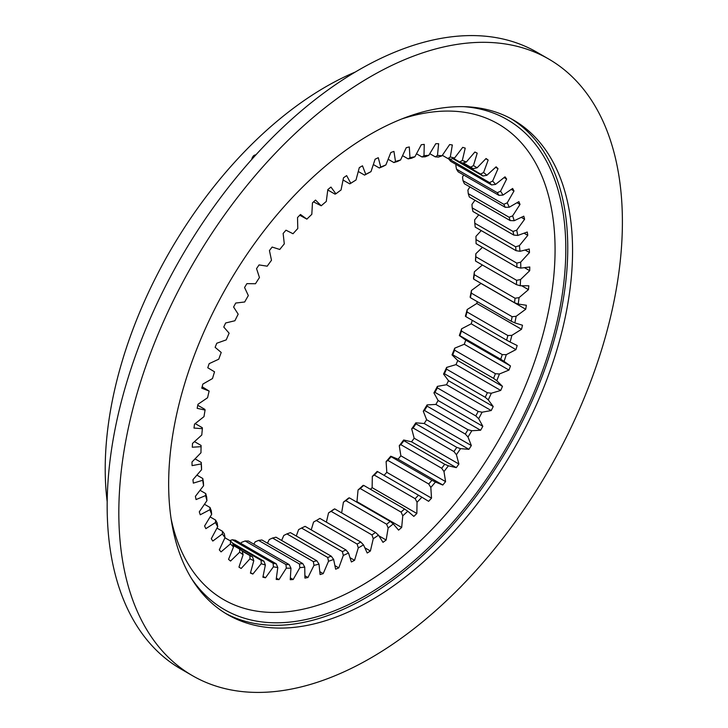 <?xml version="1.0" encoding="UTF-8"?>
<svg xmlns="http://www.w3.org/2000/svg" width="728" height="728" viewBox="0 0 728 728"><rect width="100%" height="100%" fill="white"/><g stroke="black" fill="none" stroke-linecap="round" stroke-linejoin="round"><path stroke-width="1.09" d="M360.888 166.712A238.875 137.911 -60 0 1 362.48 165.802L365.774 174.365A226.153 130.567 -60 0 1 370.989 171.635L375.12 159.195A238.875 137.911 -60 0 1 378.287 157.703L380.726 167.076A226.153 130.567 -60 0 1 385.886 164.938L390.818 152.525A238.875 137.911 -60 0 1 393.948 151.406L395.495 161.498A226.153 130.567 -60 0 1 400.573 159.969L406.251 147.693A238.875 137.911 -60 0 1 409.309 146.947L409.964 157.676A226.153 130.567 -60 0 1 414.905 156.766L421.284 144.745A238.875 137.911 -60 0 1 424.251 144.381L423.996 155.646A226.153 130.567 -60 0 1 428.756 155.373L435.79 143.698A238.875 137.911 -60 0 1 438.638 143.716L437.483 155.437A226.153 130.567 -60 0 1 442.023 155.792L449.64 144.572A238.875 137.911 -60 0 1 452.334 144.972L450.295 157.039A226.153 130.567 -60 0 1 454.563 158.012L462.708 147.347A238.875 137.911 -60 0 1 465.228 148.139L462.316 160.433A226.153 130.567 -60 0 1 466.293 162.035L474.884 152.016A238.875 137.911 -60 0 1 477.213 153.18L473.446 165.602A226.153 130.567 -60 0 1 477.095 167.804L486.049 158.522A238.875 137.911 -60 0 1 488.17 160.051L483.592 172.491A226.153 130.567 -60 0 1 486.868 175.284L496.123 166.821A238.875 137.911 -60 0 1 498.007 168.696L492.656 181.044A226.153 130.567 -60 0 1 495.54 184.402L505.005 176.831A238.875 137.911 -60 0 1 506.643 179.043L500.564 191.191A226.153 130.567 -60 0 1 503.021 195.077L512.621 188.461A238.875 137.911 -60 0 1 513.995 190.991L507.234 202.83A226.153 130.567 -60 0 1 509.263 207.216L518.9 201.62A238.875 137.911 -60 0 1 520.001 204.441L512.63 215.87A226.153 130.567 -60 0 1 514.195 220.711L523.796 216.18A238.875 137.911 -60 0 1 524.606 219.264L516.689 230.194A226.153 130.567 -60 0 1 517.781 235.444L527.263 232.023A238.875 137.911 -60 0 1 527.782 235.353L519.383 245.664A226.153 130.567 -60 0 1 519.992 251.296L529.256 249.003A238.875 137.911 -60 0 1 529.484 252.543L520.675 262.162A226.153 130.567 -60 0 1 520.802 268.113L529.784 266.976A238.875 137.911 -60 0 1 529.702 270.698L520.575 279.534A226.153 130.567 -60 0 1 520.202 285.749L528.819 285.786A238.875 137.911 -60 0 1 528.446 289.653L519.064 297.634A226.153 130.567 -60 0 1 518.209 304.058L526.38 305.26A238.875 137.911 -60 0 1 525.707 309.245L516.161 316.289A226.153 130.567 -60 0 1 514.832 322.877L522.486 325.234A238.875 137.911 -60 0 1 521.53 329.293L511.893 335.344A226.153 130.567 -60 0 1 510.1 342.033L517.171 345.518A238.875 137.911 -60 0 1 515.934 349.622L506.306 354.636A226.153 130.567 -60 0 1 504.058 361.37L510.483 365.957A238.875 137.911 -60 0 1 508.972 370.07L499.435 373.983A226.153 130.567 -60 0 1 496.76 380.699L502.475 386.35A238.875 137.911 -60 0 1 500.718 390.436L491.345 393.229A226.153 130.567 -60 0 1 488.26 399.863L493.229 406.533A238.875 137.911 -60 0 1 491.227 410.546L482.109 412.203A226.153 130.567 -60 0 1 478.651 418.7L482.828 426.326A238.875 137.911 -60 0 1 480.598 430.239L471.817 430.721A226.153 130.567 -60 0 1 467.995 437.028L471.344 445.545A238.875 137.911 -60 0 1 468.914 449.322L460.542 448.639A226.153 130.567 -60 0 1 456.411 454.7L458.895 464.027A238.875 137.911 -60 0 1 456.283 467.64L448.393 465.802A226.153 130.567 -60 0 1 443.98 471.553L445.582 481.608A238.875 137.911 -60 0 1 442.806 485.021L435.471 482.036A226.153 130.567 -60 0 1 430.821 487.442L431.522 498.143A238.875 137.911 -60 0 1 428.619 501.328L421.894 497.224A226.153 130.567 -60 0 1 417.044 502.229L416.844 513.477A238.875 137.911 -60 0 1 413.832 516.398L407.789 511.211A226.153 130.567 -60 0 1 402.775 515.779L401.674 527.472A238.875 137.911 -60 0 1 398.58 530.12L393.266 523.896A226.153 130.567 -60 0 1 388.142 527.973L386.149 540.021A238.875 137.911 -60 0 1 382.992 542.351L378.46 535.153A226.153 130.567 -60 0 1 373.264 538.711L370.397 550.996A238.875 137.911 -60 0 1 367.212 553.007L363.5 544.881A226.153 130.567 -60 0 1 360.888 546.41A226.153 130.567 -60 0 1 358.285 547.893L354.563 560.305A238.875 137.911 -60 0 1 351.378 561.971L348.512 552.998A226.153 130.567 -60 0 1 343.316 555.437L338.784 567.876A238.875 137.911 -60 0 1 335.635 569.187L333.633 559.441A226.153 130.567 -60 0 1 328.51 561.279L323.205 573.637A238.875 137.911 -60 0 1 320.102 574.574L319.001 564.145A226.153 130.567 -60 0 1 313.986 565.365L307.944 577.532A238.875 137.911 -60 0 1 304.932 578.087L304.732 567.076A226.153 130.567 -60 0 1 299.881 567.667L293.166 579.534A238.875 137.911 -60 0 1 290.254 579.697L290.954 568.195A226.153 130.567 -60 0 1 286.304 568.159L278.97 579.615A238.875 137.911 -60 0 1 276.194 579.397L277.796 567.503A226.153 130.567 -60 0 1 273.391 566.83L265.493 577.786A238.875 137.911 -60 0 1 262.89 577.186L265.365 565.001A226.153 130.567 -60 0 1 261.234 563.709L252.862 574.055A238.875 137.911 -60 0 1 250.432 573.082L253.781 560.715A226.153 130.567 -60 0 1 249.968 558.804L241.177 568.468A238.875 137.911 -60 0 1 238.957 567.121L243.134 554.672A226.153 130.567 -60 0 1 239.667 552.179L230.548 561.051A238.875 137.911 -60 0 1 228.547 559.35L233.515 546.946A226.153 130.567 -60 0 1 230.43 543.871L221.057 551.897A238.875 137.911 -60 0 1 219.301 549.849L225.025 537.582A226.153 130.567 -60 0 1 222.34 533.961L212.804 541.059A238.875 137.911 -60 0 1 211.293 538.693L217.718 526.681A226.153 130.567 -60 0 1 215.47 522.54L205.842 528.655A238.875 137.911 -60 0 1 204.604 525.98L211.675 514.323A226.153 130.567 -60 0 1 209.882 509.709L200.246 514.778A238.875 137.911 -60 0 1 199.29 511.82L206.943 500.637A226.153 130.567 -60 0 1 205.614 495.577L196.069 499.563A238.875 137.911 -60 0 1 195.404 496.35L203.567 485.722A226.153 130.567 -60 0 1 202.712 480.271L193.329 483.128A238.875 137.911 -60 0 1 192.956 479.688L201.574 469.715A226.153 130.567 -60 0 1 201.21 463.918L192.074 465.629A238.875 137.911 -60 0 1 192.001 461.998L200.974 452.761A226.153 130.567 -60 0 1 201.101 446.674L192.292 447.219A238.875 137.911 -60 0 1 192.52 443.425L201.783 435.007A226.153 130.567 -60 0 1 202.393 428.674L193.994 428.064A238.875 137.911 -60 0 1 194.522 424.133L203.995 416.616A226.153 130.567 -60 0 1 205.087 410.091L197.17 408.317A238.875 137.911 -60 0 1 197.98 404.295L207.58 397.734A226.153 130.567 -60 0 1 209.145 391.082L201.774 388.161A238.875 137.911 -60 0 1 202.875 384.075L212.512 378.542A226.153 130.567 -60 0 1 214.542 371.817L207.78 367.776A238.875 137.911 -60 0 1 209.154 363.663L218.755 359.195A226.153 130.567 -60 0 1 221.221 352.47L215.133 347.338A238.875 137.911 -60 0 1 216.771 343.243L226.235 339.876A226.153 130.567 -60 0 1 229.12 333.197L223.769 327.027A238.875 137.911 -60 0 1 225.653 322.977L234.907 320.748A226.153 130.567 -60 0 1 238.183 314.178L233.606 307.025A238.875 137.911 -60 0 1 235.726 303.048L244.69 301.984A226.153 130.567 -60 0 1 248.33 295.568L244.562 287.496A238.875 137.911 -60 0 1 246.892 283.647L255.483 283.738A226.153 130.567 -60 0 1 259.459 277.55L256.547 268.623A238.875 137.911 -60 0 1 259.068 264.919L267.212 266.184A226.153 130.567 -60 0 1 271.489 260.269L269.442 250.569A238.875 137.911 -60 0 1 272.136 247.056L279.761 249.467A226.153 130.567 -60 0 1 284.293 243.88L283.137 233.488A238.875 137.911 -60 0 1 285.986 230.194L293.02 233.743A226.153 130.567 -60 0 1 297.779 228.528L297.524 217.545A238.875 137.911 -60 0 1 300.491 214.487L306.879 219.137A226.153 130.567 -60 0 1 311.811 214.341L312.467 202.857A238.875 137.911 -60 0 1 315.524 200.073L321.212 205.787A226.153 130.567 -60 0 1 326.281 201.456L327.827 189.571A238.875 137.911 -60 0 1 330.958 187.078L335.89 193.803A226.153 130.567 -60 0 1 341.05 189.981L343.489 177.805A238.875 137.911 -60 0 1 346.655 175.621L350.787 183.301A226.153 130.567 -60 0 1 356.001 180.007L359.295 167.64A238.875 137.911 -60 0 1 360.888 166.712M360.742 541.996L319.911 518.418A223.405 128.983 -60 0 1 318.118 519.474A223.405 128.983 -60 0 1 316.316 520.502L357.148 544.071A223.405 128.983 120 0 0 358.94 543.043A223.405 128.983 120 0 0 360.742 541.996L363.5 544.881M481.235 230.585L475.957 236.345L475.994 239.558A223.405 128.983 -60 0 1 476.076 243.662L516.907 267.24A223.405 128.983 120 0 0 516.816 263.126L475.994 239.558M478.742 214.842L474.665 219.847L474.783 223.214A223.405 128.983 -60 0 1 475.202 227.1L516.034 250.669A223.405 128.983 120 0 0 515.615 246.783L474.783 223.214M474.965 200.246L471.971 204.368L472.199 207.871A223.405 128.983 -60 0 1 472.945 211.493L513.777 235.071A223.405 128.983 120 0 0 513.022 231.44L472.199 207.871M469.924 186.932L467.913 190.054L468.259 193.657A223.405 128.983 -60 0 1 469.333 196.997L510.164 220.575A223.405 128.983 120 0 0 509.081 217.235L468.259 193.657M463.672 174.993L462.517 177.013L462.999 180.708A223.405 128.983 -60 0 1 464.391 183.738L505.223 207.307A223.405 128.983 120 0 0 503.822 204.286L462.999 180.708M456.256 164.555L455.837 165.374L456.465 169.133A223.405 128.983 -60 0 1 458.167 171.817L498.999 195.386A223.405 128.983 120 0 0 497.297 192.711L456.465 169.133M240.904 543.407L241.587 542.342L245.127 540.968A223.405 128.983 -60 0 0 248.339 540.995L289.171 564.573L290.954 568.195M253.845 544.18L255.164 541.85L258.567 540.394A223.405 128.983 -60 0 0 261.916 539.985L302.748 563.554L304.732 567.076M267.467 543.188L269.269 539.548L272.527 538.028A223.405 128.983 -60 0 0 275.985 537.191L316.816 560.76L319.001 564.145M281.645 540.458L283.793 535.462L286.896 533.897A223.405 128.983 -60 0 0 290.426 532.632L331.258 556.201L333.633 559.441M296.278 536.008L298.598 529.62L301.529 528.037A223.405 128.983 -60 0 0 305.114 526.353L345.946 549.931L348.512 552.998M311.22 529.884L313.559 522.076L316.316 520.502M317.144 520.029A226.153 130.567 120 0 0 318.782 519.064L319.911 518.418M326.381 522.158L328.546 512.894A226.153 130.567 120 0 0 333.743 509.336L334.698 508.89A223.405 128.983 -60 0 1 331.113 511.347L371.944 534.916A223.405 128.983 120 0 0 375.53 532.459L334.698 508.89M341.641 512.894L343.425 502.156A226.153 130.567 120 0 0 348.548 498.079L349.34 497.843A223.405 128.983 -60 0 1 345.8 500.664L386.632 524.233A223.405 128.983 120 0 0 390.163 521.421L349.34 497.843M401.674 527.472L356.957 501.656A238.875 137.911 -60 0 1 356.547 502.011M356.957 501.656L358.058 489.962A226.153 130.567 120 0 0 363.072 485.394L363.7 485.394A223.405 128.983 -60 0 1 360.242 488.543L401.073 512.112A223.405 128.983 120 0 0 404.531 508.963L363.7 485.394M416.844 513.477L372.126 487.66A238.875 137.911 -60 0 1 370.452 489.289M372.126 487.66L372.327 476.412A226.153 130.567 120 0 0 377.177 471.407L377.659 471.635A223.405 128.983 -60 0 1 374.31 475.093L415.142 498.662A223.405 128.983 120 0 0 418.491 495.204L377.659 471.635M431.522 498.143L386.805 472.326A238.875 137.911 -60 0 1 384.066 475.329M386.805 472.326L386.104 461.625A226.153 130.567 120 0 0 390.754 456.219L391.1 456.693A223.405 128.983 -60 0 1 387.887 460.424L428.719 484.002A223.405 128.983 120 0 0 431.931 480.271L391.1 456.693M445.582 481.608L400.864 455.792A238.875 137.911 -60 0 1 398.089 459.204L390.754 456.219M400.864 455.792L399.262 445.736A226.153 130.567 120 0 0 403.667 439.976L403.904 440.704A223.405 128.983 -60 0 1 400.855 444.671L441.687 468.25A223.405 128.983 120 0 0 444.726 464.273L403.904 440.704M458.895 464.027L414.177 438.211A238.875 137.911 -60 0 1 411.566 441.823L403.667 439.976M414.177 438.211L411.693 428.883A226.153 130.567 120 0 0 415.825 422.822L415.943 423.796A223.405 128.983 -60 0 1 413.094 427.982L453.926 451.551A223.405 128.983 120 0 0 456.774 447.374L415.943 423.796M471.344 445.545L426.626 419.728A238.875 137.911 -60 0 1 424.197 423.505L415.825 422.822M426.626 419.728L423.277 411.211A226.153 130.567 120 0 0 427.099 404.904L427.127 406.133A223.405 128.983 -60 0 1 424.497 410.483L465.329 434.061A223.405 128.983 120 0 0 467.958 429.711L427.127 406.133M482.828 426.326L438.101 400.5A238.875 137.911 -60 0 1 435.881 404.422L427.099 404.904M438.101 400.5L433.924 392.883A226.153 130.567 120 0 0 437.392 386.377L437.355 387.86A223.405 128.983 -60 0 1 434.962 392.346L475.794 415.925A223.405 128.983 120 0 0 478.187 411.438L437.355 387.86M493.229 406.533L448.512 380.717A238.875 137.911 -60 0 1 446.51 384.73L437.392 386.377M448.512 380.717L443.543 374.046A226.153 130.567 120 0 0 446.628 367.413L446.537 369.142A223.405 128.983 -60 0 1 444.408 373.719L485.239 397.297A223.405 128.983 120 0 0 487.369 392.72L446.537 369.142M502.475 386.35L457.757 360.533A238.875 137.911 -60 0 1 456.001 364.619L446.628 367.413M457.757 360.533L452.033 354.882A226.153 130.567 120 0 0 454.718 348.166L454.581 350.141A223.405 128.983 -60 0 1 452.734 354.773L493.566 378.351A223.405 128.983 120 0 0 495.413 373.719L454.581 350.141M510.483 365.957L465.765 340.14A238.875 137.911 -60 0 1 464.255 344.253L454.718 348.166M465.765 340.14L459.341 335.544A226.153 130.567 120 0 0 461.588 328.819L461.434 331.031A223.405 128.983 -60 0 1 459.887 335.672L500.718 359.25A223.405 128.983 120 0 0 502.265 354.6L461.434 331.031M472.272 320.32A238.875 137.911 -60 0 1 471.216 323.805L461.588 328.819M465.793 316.58L465.383 316.216A226.153 130.567 120 0 0 467.176 309.527L467.03 311.966A223.405 128.983 -60 0 1 465.793 316.58L506.615 340.158A223.405 128.983 120 0 0 507.862 335.535L467.03 311.966M477.25 301.629A238.875 137.911 -60 0 1 476.813 303.476L467.176 309.527M470.397 297.67L470.115 297.06A226.153 130.567 120 0 0 471.444 290.472L471.307 293.12A223.405 128.983 -60 0 1 470.397 297.67L511.22 321.248A223.405 128.983 120 0 0 512.139 316.698L471.307 293.12M481.008 283.347A238.875 137.911 -60 0 1 480.99 283.429L471.444 290.472M473.655 279.106L473.491 278.242A226.153 130.567 120 0 0 474.347 271.808L474.246 274.665A223.405 128.983 -60 0 1 473.655 279.106L514.487 302.675A223.405 128.983 120 0 0 515.078 298.243L474.246 274.665M482.373 264.983L474.347 271.808M475.557 261.052L475.484 259.932A226.153 130.567 120 0 0 475.848 253.717L475.812 256.756A223.405 128.983 -60 0 1 475.557 261.052L516.389 284.621A223.405 128.983 120 0 0 516.643 280.335L475.812 256.756M482.446 247.338L475.848 253.717M448.712 159.041A223.405 128.983 -60 0 1 450.705 161.352L491.536 184.921A223.405 128.983 120 0 0 489.544 182.61L448.648 158.695M452.761 158.595L482.91 176.003A223.405 128.983 120 0 0 480.653 174.074L453.453 158.376L459.732 161.98L462.316 160.433M442.023 155.792L438.42 157.102A223.405 128.983 120 0 0 435.289 156.857L429.775 153.681M454.563 158.012L450.85 159.214A223.405 128.983 120 0 0 447.902 158.531L442.333 155.319M463.154 162.899L473.2 168.696A223.405 128.983 120 0 0 470.679 167.176L463.236 162.881M466.293 162.035L462.48 163.09A223.405 128.983 120 0 0 459.732 161.98M428.756 155.373L425.289 156.784A223.405 128.983 120 0 0 422.003 156.975L416.48 153.79M414.905 156.766L411.566 158.258A223.405 128.983 120 0 0 408.162 158.886L402.566 155.656M400.573 159.969L397.388 161.507A223.405 128.983 120 0 0 393.894 162.562L388.142 159.25M385.886 164.938L382.873 166.512A223.405 128.983 120 0 0 379.306 167.986L373.346 164.537M196.906 475.12L202.812 478.524A223.405 128.983 120 0 0 203.403 482.282L203.567 485.722M200.045 490.299L205.751 493.593A223.405 128.983 120 0 0 206.661 497.078L206.943 500.637M204.459 504.267L210.028 507.489A223.405 128.983 120 0 0 211.266 510.674L211.675 514.323M210.11 516.907L215.624 520.092A223.405 128.983 120 0 0 217.172 522.95L217.718 526.681M216.953 528.109L222.477 531.294A223.405 128.983 120 0 0 224.324 533.797L225.025 537.582M224.934 537.774L230.521 541.004A223.405 128.983 120 0 0 232.651 543.124L233.515 546.946M242.16 551.105L249.931 555.582A223.405 128.983 120 0 0 252.561 556.902L242.096 550.859L243.134 554.672M242.096 550.85A223.405 128.983 120 0 1 239.703 549.121L233.151 545.345M235.371 540.221A223.405 128.983 -60 0 1 232.332 539.757L273.155 563.336A223.405 128.983 120 0 0 276.203 563.79L235.371 540.221M232.66 543.152L263.964 561.224A223.405 128.983 120 0 1 261.115 560.332L232.851 544.025M245.127 540.968L285.958 564.546A223.405 128.983 120 0 0 289.171 564.573M258.567 540.394L299.399 563.963A223.405 128.983 120 0 0 302.748 563.554M272.527 538.028L313.359 561.597A223.405 128.983 120 0 0 316.816 560.76M286.896 533.897L327.718 557.466A223.405 128.983 120 0 0 331.258 556.201M301.529 528.037L342.36 551.606A223.405 128.983 120 0 0 345.946 549.931M335.89 193.803L335.017 194.139L327.782 189.963M321.212 205.787L313.531 201.883M306.879 219.137L299.754 215.233M209.145 391.082L202.147 386.759M205.087 410.091L204.859 409.354L197.779 405.269M202.393 428.674L202.275 427.691L195.195 423.596M201.101 446.674L201.065 445.427L194.494 441.632M201.574 469.715L201.501 466.42A223.405 128.983 120 0 1 201.247 462.426L195.059 458.849M328.546 512.894L331.113 511.347M343.425 502.156L345.8 500.664M358.058 489.962L360.242 488.543M372.327 476.412L374.31 475.093M386.104 461.625L387.887 460.424M399.262 445.736L400.855 444.671M423.277 411.211L424.497 410.483M411.693 428.883L413.094 427.982M443.543 374.046L444.408 373.719M433.924 392.883L434.962 392.346M452.033 354.882L452.734 354.773M459.341 335.544L459.887 335.672M229.848 540.613L232.332 539.757M516.816 263.126L520.675 262.162M516.907 267.24L520.802 268.113M515.615 246.783L519.383 245.664M516.034 250.669L519.992 251.296M513.022 231.44L516.689 230.194M513.777 235.071L517.781 235.444M509.081 217.235L512.63 215.87M510.164 220.575L514.195 220.711M503.822 204.286L507.234 202.83M505.223 207.307L509.263 207.216M497.297 192.711L500.564 191.191M498.999 195.386L503.021 195.077M489.544 182.61L492.656 181.044M491.536 184.921L495.54 184.402M480.653 174.074L483.592 172.491M482.91 176.003L486.868 175.284M435.289 156.857L437.483 155.437M447.902 158.531L450.295 157.039M470.679 167.176L473.446 165.602M473.2 168.696L477.095 167.804M422.003 156.975L423.996 155.646M408.162 158.886L409.964 157.676M393.894 162.562L395.495 161.498M379.306 167.986L380.726 167.076M375.53 532.459L378.46 535.153M371.944 534.916L373.264 538.711M390.163 521.421L393.266 523.896M386.632 524.233L388.142 527.973M404.531 508.963L407.789 511.211M401.073 512.112L402.775 515.779M418.491 495.204L421.894 497.224M415.142 498.662L417.044 502.229M431.931 480.271L435.471 482.036M428.719 484.002L430.821 487.442M444.726 464.273L448.393 465.802M441.687 468.25L443.98 471.553M467.958 429.711L471.817 430.721M465.329 434.061L467.995 437.028M453.926 451.551L456.411 454.7M456.774 447.374L460.542 448.639M487.369 392.72L491.345 393.229M485.239 397.297L488.26 399.863M475.794 415.925L478.651 418.7M478.187 411.438L482.109 412.203M495.413 373.719L499.435 373.983M493.566 378.351L496.76 380.699M502.265 354.6L506.306 354.636M500.718 359.25L504.058 361.37M507.862 335.535L511.893 335.344M506.615 340.158L510.1 342.033M512.139 316.698L516.161 316.289M511.22 321.248L514.832 322.877M515.078 298.243L519.064 297.634M514.487 302.675L518.209 304.058M516.389 284.621L520.202 285.749M516.643 280.335L520.575 279.534M202.812 478.524L202.712 480.271M205.751 493.593L205.614 495.577M210.028 507.489L209.882 509.709M215.624 520.092L215.47 522.54M222.477 531.294L222.34 533.961M230.521 541.004L230.43 543.871M252.561 556.902L253.781 560.715M249.931 555.582L249.968 558.804M239.703 549.121L239.667 552.179M276.203 563.79L277.796 567.503M273.155 563.336L273.391 566.83M261.115 560.332L261.234 563.709M263.964 561.224L265.365 565.001M285.958 564.546L286.304 568.159M299.399 563.963L299.881 567.667M313.359 561.597L313.986 565.365M327.718 557.466L328.51 561.279M342.36 551.606L343.316 555.437M357.148 544.071L358.285 547.893M201.247 462.426L201.21 463.918M370.989 171.635L368.15 173.219A223.405 128.983 120 0 0 364.555 175.102L358.276 171.48M364.555 175.102L365.774 174.365M350.787 183.301L349.74 183.847L343.052 179.98M354.563 560.305L350.004 557.675M338.784 567.876L334.907 565.638M323.205 573.637L319.792 571.671M307.944 577.532L304.886 575.766M293.166 579.534L290.363 577.914M278.97 579.615L276.367 578.114M252.862 574.055L250.532 572.718M265.493 577.786L263.054 576.376M528.446 289.653L521.694 285.758M525.707 309.245L480.99 283.429M521.53 329.293L476.813 303.476M515.934 349.622L471.216 323.805M508.972 370.07L464.255 344.253M500.718 390.436L456.001 364.619M480.598 430.239L435.881 404.422M491.227 410.546L446.51 384.73M456.283 467.64L411.566 441.823M468.914 449.322L424.197 423.505M442.806 485.021L398.089 459.204M386.149 540.021L378.879 535.826M370.397 550.996L364.819 547.775M488.17 160.051L485.867 158.722M498.007 168.696L495.595 167.304M506.643 179.043L504.085 177.568M513.995 190.991L511.247 189.407M520.001 204.441L517.016 202.712M524.606 219.264L521.303 217.363M527.782 235.353L524.033 233.188M529.484 252.543L525.125 250.032M529.702 270.698L524.433 267.658M370.607 76.631A356.074 205.578 -60 0 1 548.648 58.995A356.074 205.578 -60 0 1 603.23 344.326A356.074 205.578 -60 0 1 370.607 658.103A356.074 205.578 -60 0 1 192.574 675.739A356.074 205.578 -60 0 1 137.992 390.408A356.074 205.578 -60 0 1 370.607 76.631M192.574 675.739L180.908 669.005A356.074 205.578 -60 0 1 126.326 383.674A356.074 205.578 -60 0 1 358.94 69.897A356.074 205.578 -60 0 1 536.982 52.261L548.648 58.995M510.992 118.664A285.613 164.901 -60 0 1 551.724 348.303A285.613 164.901 -60 0 1 365.802 597.797A285.613 164.901 -60 0 1 225.416 613.295M370.607 600.573A285.613 164.901 -60 0 1 227.8 614.714A285.613 164.901 -60 0 1 184.02 385.849A285.613 164.901 -60 0 1 370.607 134.161A285.613 164.901 -60 0 1 513.413 120.02A285.613 164.901 -60 0 1 557.193 348.885A285.613 164.901 -60 0 1 370.607 600.573M107.189 501.792A312.084 180.18 -60 0 1 325.889 86.732A312.084 180.18 -60 0 1 355.31 72.027M171.098 518.736A274.62 158.549 120 0 0 381.536 572.79A274.62 158.549 120 0 0 555.073 249.64A274.62 158.549 120 0 0 401.947 118.901M191.428 578.405A282.864 163.318 120 0 0 416.434 558.785A282.864 163.318 120 0 0 565.811 249.113A282.864 163.318 120 0 0 463.772 106.67M252.762 158.322A2.885 2.175 155.7 0 1 252.916 156.602A2.885 2.175 155.7 0 1 255.883 154.864M251.833 159.35A4.395 3.312 155.7 0 1 252.279 157.758L252.916 156.602"/></g></svg>
